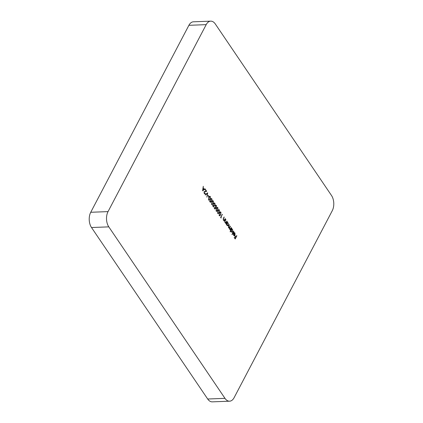 <?xml version="1.0" encoding="UTF-8"?>
<svg xmlns="http://www.w3.org/2000/svg" width="423" height="423" viewBox="0 0 423 423"><rect width="100%" height="100%" fill="white"/><g stroke="black" fill="none" stroke-linecap="round" stroke-linejoin="round"><path stroke-width="0.63" d="M204.113 193.189L205.467 193.38L204.854 193.861L204.272 193.491L204.172 191.677L206.096 191.011L205.187 189.663L205.356 189.34L206.688 191.307L204.362 191.91L204.452 193.179L204.869 193.448L204.219 193.401M208.93 196.478L208.756 196.806L208.005 195.69L208.174 195.368L208.93 196.478L208.55 196.494M210.416 202.411L209.607 201.221L209.782 200.899L210.448 201.882L210.987 201.211L210.649 198.984L211.289 198.466L211.918 198.884L212.05 200.655L211.738 199.191L211.273 198.9L210.818 199.254L210.929 200.65L211.442 201.126L210.416 202.411M213.435 206.863L212.626 205.678L212.795 205.351L213.467 206.339L214.006 205.663L213.668 203.442L214.308 202.924L214.937 203.336L215.069 205.113L214.757 203.648L214.292 203.357L213.837 203.712L213.948 205.107L214.461 205.583L213.435 206.863M217.924 207.746L217.708 210.374L216.719 211.394L216.179 211.066L216.375 208.402L217.374 207.407L217.924 207.746L217.565 207.883M220.943 212.203L220.727 214.826L219.738 215.852L219.199 215.519L219.394 212.859L220.394 211.86L220.943 212.203L220.584 212.335M223.841 220.499L223.402 220.14L223.476 218.178L224.095 216.999L223.45 218.903L223.577 219.902L224.386 220.013L225.179 218.596L225.353 218.855L224.142 221.166L224.005 220.52M223.619 220.198L224.386 220.013M227.066 222.572L228.198 222.984L228.32 225.29L227.643 225.803L226.94 225.364L226.606 224.042L226.379 224.47L226.205 224.211L227.415 221.901L227.516 222.546M231.466 229.07L232.602 229.483L232.719 231.788L232.047 232.301L231.344 231.862L231.016 230.519L230.297 231.899L230.117 231.64L231.82 228.399L231.92 229.039M233.945 232.597L234.945 232.936L235.04 235.188L234.469 235.717L233.686 235.32L233.348 234.014L233.612 232.983L234.892 234.876L234.818 233.253L234.035 232.962L234.263 232.491M224.983 398.355A10.802 6.461 87.8 0 0 229.567 401.194L212.277 401.85A10.802 6.461 -92.2 0 1 207.688 399.011L224.983 398.355L108.801 226.865L91.505 227.521A10.802 6.461 -92.2 0 1 90.739 212.272L188.896 25.306A10.802 6.461 -92.2 0 1 193.433 21.806L210.723 21.15A10.802 6.461 87.8 0 0 206.191 24.645L188.896 25.306M229.567 401.194A10.802 6.461 87.8 0 0 234.104 397.694L332.261 210.728A10.802 6.461 87.8 0 0 331.495 195.479L215.312 23.989A10.802 6.461 87.8 0 0 210.723 21.15M90.739 212.272L108.034 211.611L206.191 24.645M108.034 211.611A10.802 6.461 87.8 0 0 108.801 226.865M236.848 235.828L235.193 238.984L234.236 237.573L234.405 237.25L235.188 238.398L235.696 237.43L234.918 236.277L235.088 235.955L235.865 237.102L236.674 235.563L236.848 235.828L236.531 235.838M233.856 231.407L232.158 234.643L231.978 234.384L233.681 231.148L233.856 231.407L233.538 231.418M228.843 227.986L229.351 227.934L228.531 227.711L228.621 225.898L229.277 224.65L228.711 227.474L229.789 226.992L230.26 226.099L230.435 226.358L229.821 227.532L229.694 228.928L230.731 228.515L231.238 227.548L231.418 227.807L230.207 230.112L230.239 229.451L229.515 229.166L229.351 227.934L229.055 228.029M228.409 227.489L229.118 227.727L228.531 227.711M229.393 228.938L230.101 229.171L229.509 229.16M225.501 222.953L225.062 222.588L225.136 220.632L225.755 219.452L225.11 221.351L225.237 222.35L226.046 222.461L226.839 221.049L227.014 221.308L225.803 223.614L225.665 222.969M225.279 222.651L226.046 222.461M221.277 217.866L220.991 218.019L220.626 217.485L222.287 214.329L220.975 217.422L221.277 217.866L220.896 217.882M219.431 209.972L219.22 212.6L218.231 213.626L217.692 213.292L217.887 210.633L218.881 209.634L219.431 209.972L219.072 210.109M214.942 209.094L214.138 207.905L214.308 207.582L214.974 208.565L215.519 207.894L215.18 205.668L215.82 205.15L216.444 205.567L216.576 207.339L216.264 205.874L215.799 205.583L215.349 205.938L215.455 207.333L215.973 207.809L214.942 209.094M213.393 201.062L213.181 203.69L212.193 204.711L211.653 204.383L211.849 201.718L212.848 200.724L213.393 201.062L213.033 201.2M210.379 196.605L210.162 199.233L209.174 200.259L208.634 199.926L208.83 197.266L209.829 196.267L210.379 196.605L210.014 196.743M207.719 192.83L206.895 197.213L207.355 193.48L205.398 195.003L205.208 194.723L207.645 192.83M202.564 190.826L203.294 186.294L203.241 188.018L204.135 189.33L204.965 188.758L205.155 189.039L202.564 190.826M207.688 399.011L91.505 227.521M234.807 238.413L235.188 238.398M235.489 237.118L235.865 237.102M234.051 232.544L234.945 232.936M234.649 235.204L235.04 235.188M234.606 235.209L234.041 235.733M234.559 234.887L234.892 234.876M233.39 235.04L233.877 235.368L234.728 235.13L233.639 233.528L233.824 235.024L234.305 235.352L234.728 235.13M233.528 235.035L233.824 235.024M231.677 228.674L231.994 228.658M231.355 229.076L232.169 229.499M232.195 229.499L232.602 229.483M232.322 231.804L232.719 231.788M232.264 231.841L231.83 232.275M230.699 230.53L231.016 230.519M231.074 229.821L231.392 229.805L231.487 231.577L232.026 231.92L232.544 231.524L232.449 229.758L231.249 229.488M231.349 231.873L232.026 231.92M231.191 231.587L231.487 231.577M231.894 229.403L231.392 229.805M231.095 227.817L231.418 227.807M230.318 229.092L230.128 229.456M229.134 224.92L229.456 224.909M230.117 226.368L230.435 226.358M229.335 227.648L229.197 227.939M227.273 222.175L227.595 222.16M226.95 222.577L227.77 223M227.791 223L228.198 222.984M227.923 225.306L228.32 225.29M227.865 225.343L227.426 225.776M226.289 224.053L226.606 224.042M226.67 223.323L226.992 223.312L227.088 225.078L227.627 225.422L228.145 225.025L228.045 223.259L226.844 222.99M226.95 225.374L227.627 225.422M226.786 225.089L227.088 225.078M227.489 222.91L226.992 223.312M226.696 221.319L227.014 221.308M225.935 222.561L225.734 222.942M225.612 219.722L225.935 219.711M224.846 221.361L225.11 221.351M224.936 222.366L225.237 222.35M224.809 222.371L225.618 222.477M225.036 218.871L225.353 218.855M224.275 220.108L224.074 220.494M223.952 217.274L224.275 217.258M223.185 218.913L223.45 218.903M223.275 219.912L223.577 219.902M223.148 219.918L223.957 220.029M222.144 214.598L222.461 214.588M220.653 217.433L220.975 217.422M220.399 214.842L220.727 214.826M220.018 215.318L219.521 215.809M220.172 211.918L220.51 212.219M220.335 212.531L219.627 212.452M219.119 215.386L219.754 215.423L219.363 215.185C219.844 215.556 220.24 215.349 220.552 214.567L220.764 212.515L220.06 212.436L219.569 213.123L219.363 215.185L219.04 215.201M219.257 213.134L219.569 213.123M219.632 212.452L220.764 212.515M218.892 212.61L219.22 212.6M218.506 213.092L218.014 213.583M218.665 209.692L219.003 209.988M218.823 210.305L218.12 210.226L218.554 210.21L218.062 210.892L217.856 212.959L218.247 213.192L217.607 213.155M217.528 212.97L217.856 212.959C218.331 213.329 218.728 213.123 219.04 212.341L219.257 210.289L218.554 210.21L219.257 210.289M217.75 210.903L218.062 210.892M217.38 210.384L217.708 210.374M216.999 210.866L216.502 211.352M217.152 207.46L217.491 207.762M217.316 208.079L216.608 208L217.041 207.979L216.55 208.666L216.343 210.733L216.74 210.966L216.1 210.929M216.021 210.744L216.343 210.733C216.825 211.098 217.221 210.892 217.533 210.115L217.75 208.058L217.041 207.979L217.75 208.058M216.243 208.676L216.55 208.666M214.593 208.581L214.974 208.565M215.603 205.208L216.444 205.567M215.799 205.583L215.191 205.647M215.058 205.948L215.349 205.938M215.111 207.349L215.455 207.333M215.021 207.349L215.973 207.809M213.086 206.355L213.467 206.339M214.096 202.977L214.937 203.336M214.292 203.357L213.678 203.421M213.546 203.722L213.837 203.712M213.599 205.118L213.948 205.107M213.515 205.123L214.461 205.583M212.854 203.701L213.181 203.69M212.468 204.182L211.976 204.669M212.626 200.777L212.965 201.078M212.785 201.396L212.082 201.316L212.515 201.295L212.023 201.983L211.817 204.05L212.209 204.283L211.574 204.246M211.489 204.06L211.817 204.05C212.293 204.415 212.69 204.209 213.002 203.431L213.218 201.374L212.515 201.295L213.218 201.374M211.712 201.993L212.023 201.983M210.067 201.898L210.448 201.882M211.077 198.524L211.918 198.884M211.273 198.9L210.659 198.963M210.527 199.265L210.818 199.254M210.58 200.666L210.929 200.65M210.495 200.666L211.442 201.126M209.834 199.244L210.162 199.233M209.454 199.725L208.957 200.216M209.607 196.325L209.945 196.621M209.771 196.938L209.062 196.859L209.496 196.843L209.004 197.525L208.798 199.593L209.189 199.825L208.555 199.788M208.476 199.603L208.798 199.593C209.279 199.963 209.671 199.756 209.988 198.974L210.199 196.922L209.496 196.843L210.199 196.922M208.692 197.536L209.004 197.525M207.228 193.152L207.164 193.485M205.255 194.792L207.355 193.48M204.642 193.819L205.467 193.38M206.049 191.016L206.688 191.307M206.255 191.323L205.24 191.492M204.811 191.508L203.928 191.926M204.071 191.92L204.362 191.91M203.754 189.345L204.135 189.33M204.658 188.965L205.155 189.039M204.721 189.06L202.585 190.53M203.167 188.478L202.876 190.191L203.865 189.515L202.924 188.484M228.489 226.173L228.795 226.162M229.446 227.542L229.821 227.532M225.047 220.806L225.364 220.795M223.386 218.358L223.704 218.347M234.342 235.352L233.908 235.368M220.378 212.283L219.944 212.298M218.865 210.057L218.437 210.072M217.359 207.825L216.925 207.841M212.827 201.142L212.399 201.158M209.813 196.69L209.38 196.706"/></g></svg>
